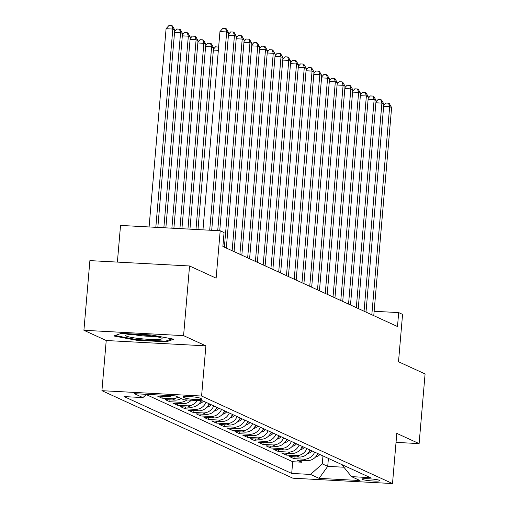 <?xml version="1.0" encoding="UTF-8"?>
<svg xmlns="http://www.w3.org/2000/svg" width="509" height="509" viewBox="0 0 509 509"><rect width="100%" height="100%" fill="white"/><g stroke="black" fill="none" stroke-linecap="round" stroke-linejoin="round"><path stroke-width="0.76" d="M379.555 480.343A9.003 0.961 -175.1 0 0 369.725 478.823A9.003 0.961 -175.1 0 0 361.969 479.109A9.003 0.961 -175.1 0 0 362.319 479.414A9.003 0.961 -175.1 0 0 372.149 480.941A9.003 0.961 -175.1 0 0 379.911 480.649A9.003 0.961 -175.1 0 0 379.555 480.343M101.927 390.683L292.84 478.193L392.503 483.55L201.589 396.04L101.927 390.683L106.228 340.515L205.891 345.872L183.577 335.647L83.915 330.29L106.228 340.515M83.915 330.29L89.889 260.614L189.552 265.972L216.128 278.156L220.193 230.774L120.531 225.423L117.388 262.09M396.027 442.372L419.111 443.613L425.085 373.937L398.509 361.753L402.568 314.377L398.687 312.596L374.14 311.279M183.577 335.647L189.552 265.972M171.997 395.703A11.255 10.721 -65.4 0 1 167.213 396.562L157.383 396.034L162.034 398.172L162.199 396.295M181.147 398.547A11.255 10.721 -65.4 0 1 174.975 400.119L165.139 399.59L169.796 401.728L169.955 399.851M191.276 400.195A11.255 10.721 -65.4 0 1 182.731 403.675L172.901 403.147L177.558 405.285L177.717 403.408M201.119 400.723A11.255 10.721 -65.4 0 1 190.493 407.238L180.663 406.71L185.321 408.842L185.48 406.965M209.123 403.739A11.255 10.721 -65.4 0 1 198.256 410.795L188.425 410.267L193.076 412.398L193.242 410.521M216.879 407.302A11.255 10.721 -65.4 0 1 206.018 414.351L196.181 413.823L200.839 415.955L201.004 414.084M224.641 410.858A11.255 10.721 -65.4 0 1 213.774 417.908L203.944 417.38L208.601 419.511L208.76 417.641M232.403 414.415A11.255 10.721 -65.4 0 1 221.536 421.465L211.706 420.937L216.363 423.074L216.522 421.197M240.165 417.972A11.255 10.721 -65.4 0 1 229.298 425.021L219.468 424.493L224.125 426.631L224.284 424.754M247.921 421.528A11.255 10.721 -65.4 0 1 237.06 428.578L227.224 428.05L231.881 430.188L232.047 428.311M255.683 425.085A11.255 10.721 -65.4 0 1 244.816 432.135L234.986 431.607L239.644 433.744L239.803 431.867M263.446 428.642A11.255 10.721 -65.4 0 1 252.579 435.698L242.748 435.17L247.406 437.301L247.565 435.424M271.208 432.198A11.255 10.721 -65.4 0 1 260.341 439.254L250.511 438.726L255.168 440.858L255.327 438.981M278.964 435.761A11.255 10.721 -65.4 0 1 268.103 442.811L258.267 442.283L262.924 444.414L263.089 442.544M286.726 439.318A11.255 10.721 -65.4 0 1 275.859 446.368L266.029 445.839L270.686 447.971L270.845 446.1M294.488 442.875A11.255 10.721 -65.4 0 1 283.621 449.924L273.791 449.396L278.448 451.534L278.608 449.657M302.251 446.431A11.255 10.721 -65.4 0 1 291.383 453.481L281.553 452.953L286.211 455.091L286.37 453.214M310.006 449.988A11.255 10.721 -65.4 0 1 299.146 457.037L289.309 456.509L293.967 458.647L294.132 456.77M220.193 230.774L224.068 232.556L222.878 246.49L397.491 326.53L398.687 312.596M183.24 397.217L184.945 398A8.723 0.935 -175.1 0 0 194.47 399.476A8.723 0.935 -175.1 0 0 201.984 399.196A8.723 0.935 -175.1 0 0 201.647 398.897L199.942 398.114A8.723 0.935 -175.1 0 0 190.411 396.638A8.723 0.935 -175.1 0 0 182.896 396.925A8.723 0.935 -175.1 0 0 183.24 397.217L183.285 396.689M341.717 464.52L351.503 476.634L370.355 477.652L202.722 400.812L183.87 399.794L175.331 395.881L134.389 393.686L142.927 397.599L124.069 396.581L291.702 473.421L310.56 474.439L322.286 463.871L327.72 466.359L343.607 467.211M351.503 476.634L360.035 480.547L319.092 478.352L310.56 474.439M146.261 394.59L292.707 461.72L301.729 462.204L301.888 460.327M317.769 453.544A11.255 10.721 -65.4 0 1 306.902 460.594L297.071 460.066L301.729 462.204M314.664 452.126A11.255 10.721 114.6 0 1 303.803 459.175L293.967 458.647M306.908 448.563A11.255 10.721 114.6 0 1 296.041 455.619L286.211 455.091M299.146 445.006A11.255 10.721 114.6 0 1 288.279 452.062L278.448 451.534M291.383 441.449A11.255 10.721 114.6 0 1 280.516 448.499L270.686 447.971M283.621 437.893A11.255 10.721 114.6 0 1 272.76 444.942L262.924 444.414M275.865 434.336A11.255 10.721 114.6 0 1 264.998 441.386L255.168 440.858M268.103 430.779A11.255 10.721 114.6 0 1 257.236 437.829L247.406 437.301M260.341 427.223A11.255 10.721 114.6 0 1 249.474 434.272L239.644 433.744M252.579 423.666A11.255 10.721 114.6 0 1 241.711 430.716L231.881 430.188M244.823 420.103A11.255 10.721 114.6 0 1 233.955 427.159L224.125 426.631M237.06 416.547A11.255 10.721 114.6 0 1 226.193 423.603L216.363 423.074M229.298 412.99A11.255 10.721 114.6 0 1 218.431 420.04L208.601 419.511M221.536 409.433A11.255 10.721 114.6 0 1 210.669 416.483L200.839 415.955M213.774 405.877A11.255 10.721 114.6 0 1 202.913 412.926L193.076 412.398M206.018 402.32A11.255 10.721 114.6 0 1 195.151 409.37L185.321 408.842M197.339 400.519A11.255 10.721 114.6 0 1 187.388 405.813L177.558 405.285M186.86 399.959A11.255 10.721 114.6 0 1 179.626 402.256L169.796 401.728M178.042 397.128A11.255 10.721 114.6 0 1 171.87 398.7L162.034 398.172M205.891 345.872L201.589 396.04M419.111 443.613L396.804 433.382L392.503 483.55M328.4 458.418L327.72 466.359L319.092 478.352M322.967 455.93L322.286 463.871M146.541 394.335L142.927 397.599M292.707 461.72L291.702 473.421M113.819 335.978L136.317 340.216L166.328 341.832L173.849 339.204L151.351 334.967L121.339 333.35L113.819 335.978M166.411 340.884L166.328 341.832M136.374 339.535L136.317 340.216M209.695 230.214L226.69 31.952L228.63 32.843L211.699 230.322M202.964 229.852L219.958 31.59L226.69 31.952L225.563 28.491L226.34 28.848L228.63 32.843M219.958 31.59L222.872 28.345L225.563 28.491M157.828 227.428L174.759 29.948L172.818 29.058L166.087 28.695L149.092 226.957M166.087 28.695L169.001 25.45L171.692 25.596L172.818 29.058L155.824 227.319M171.692 25.596L172.468 25.953L174.759 29.948M161.391 337.976A18.286 1.953 -175.1 0 0 143.118 335.011A18.286 1.953 -175.1 0 0 126.009 335.138A18.286 1.953 -175.1 0 0 126.372 336.093A18.286 1.953 -175.1 0 0 148.024 339.293A18.286 1.953 -175.1 0 0 161.811 338.205A18.286 1.953 -175.1 0 0 161.391 337.976M172.144 338.886L165.679 341.145L136.597 339.579L115.104 335.533M133.479 334.54A13.845 1.482 -175.1 0 0 154.551 336.347M217.725 230.647L234.452 35.509L236.392 36.4L219.729 230.749M228.509 34.268L230.634 31.902L233.326 32.048L234.452 35.509L228.433 35.185M233.326 32.048L234.102 32.404L236.392 36.4M224.374 247.177L242.214 39.066L244.155 39.956L226.314 248.068M236.271 37.825L238.39 35.458L241.088 35.605L242.214 39.066L236.189 38.748M241.088 35.605L241.864 35.961L244.155 39.956M232.129 250.733L249.976 42.629L251.917 43.513L234.07 251.624M244.034 41.382L246.152 39.015L248.844 39.161L249.976 42.629L243.951 42.304M248.844 39.161L249.62 39.517L251.917 43.513M239.892 254.29L257.732 46.185L259.673 47.07L241.832 255.181M251.79 44.938L253.915 42.571L256.606 42.718L257.732 46.185L251.713 45.861M256.606 42.718L257.382 43.074L259.673 47.07M165.858 227.86L182.521 33.505L180.58 32.614L163.853 227.752M174.638 31.373L176.763 29.007L179.454 29.153L180.231 29.509L182.521 33.505M179.454 29.153L180.58 32.614L174.562 32.296M173.887 228.286L190.283 37.062L188.343 36.177L171.883 228.178M182.4 34.93L184.519 32.563L187.217 32.71L187.993 33.066L190.283 37.062M187.217 32.71L188.343 36.177L182.317 35.853M181.917 228.719L198.046 40.618L196.105 39.734L179.912 228.611M190.162 38.487L192.281 36.12L194.972 36.266L195.749 36.623L198.046 40.618M194.972 36.266L196.105 39.734L190.08 39.409M189.946 229.152L205.801 44.181L203.861 43.29L187.936 229.044M197.918 42.043L200.043 39.677L202.735 39.823L203.511 40.179L205.801 44.181M202.735 39.823L203.861 43.29L197.842 42.966M247.654 257.847L265.494 49.742L267.435 50.633L249.595 258.737M259.552 48.495L261.677 46.134L264.368 46.274L265.494 49.742L259.475 49.418M264.368 46.274L265.144 46.631L267.435 50.633M197.976 229.584L213.564 47.738L211.623 46.847L195.965 229.476M205.681 45.6L207.806 43.24L210.497 43.38L211.273 43.736L213.564 47.738M210.497 43.38L211.623 46.847L205.604 46.523M255.416 261.403L273.257 53.299L275.197 54.189L257.357 262.294M267.314 52.052L269.433 49.691L272.13 49.831L273.257 53.299L267.231 52.974M272.13 49.831L272.907 50.187L275.197 54.189M199.14 403.643A7.457 7.101 -65.4 0 0 203.454 401.143M200.565 401.747A7.457 7.101 -65.4 0 0 201.717 400.755M213.443 49.163L215.561 46.796L218.628 47.108M218.348 50.346L213.36 50.079M218.565 47.878L218.259 46.936M263.178 264.96L281.019 56.855L282.959 57.746L265.113 265.851M275.076 55.615L277.195 53.248L279.886 53.394L281.019 56.855L274.994 56.531M279.886 53.394L280.663 53.744L282.959 57.746M206.902 407.2A7.457 7.101 -65.4 0 0 211.21 404.7M208.327 405.304A7.457 7.101 -65.4 0 0 209.74 404.025M270.934 268.523L288.775 60.412L290.715 61.303L272.875 269.407M282.832 59.171L284.957 56.804L287.649 56.951L288.775 60.412L282.756 60.087M287.649 56.951L288.425 57.307L290.715 61.303M214.664 410.757A7.457 7.101 -65.4 0 0 218.972 408.256M216.083 408.867A7.457 7.101 -65.4 0 0 217.496 407.582M278.697 272.08L296.537 63.969L298.478 64.859L280.637 272.964M290.594 62.728L292.72 60.361L295.411 60.507L296.537 63.969L290.518 63.644M295.411 60.507L296.187 60.864L298.478 64.859M222.427 414.313A7.457 7.101 -65.4 0 0 226.734 411.813M223.845 412.424A7.457 7.101 -65.4 0 0 225.258 411.138M286.459 275.636L304.299 67.525L306.24 68.416L288.399 276.527M298.357 66.285L300.475 63.918L303.173 64.064L304.299 67.525L298.274 67.207M303.173 64.064L303.949 64.42L306.24 68.416M230.183 417.87A7.457 7.101 -65.4 0 0 234.496 415.376M231.608 415.98A7.457 7.101 -65.4 0 0 233.02 414.695M294.221 279.193L312.062 71.088L314.002 71.973L296.162 280.084M306.119 69.841L308.238 67.474L310.929 67.621L312.062 71.088L306.036 70.764M310.929 67.621L311.705 67.977L314.002 71.973M237.945 421.427A7.457 7.101 -65.4 0 0 242.252 418.932M239.37 419.537A7.457 7.101 -65.4 0 0 240.782 418.252M301.977 282.749L319.817 74.645L321.758 75.529L303.918 283.64M313.875 73.398L316 71.031L318.691 71.177L319.817 74.645L313.798 74.32M318.691 71.177L319.467 71.534L321.758 75.529M245.707 424.983A7.457 7.101 -65.4 0 0 250.014 422.489M247.126 423.094A7.457 7.101 -65.4 0 0 248.538 421.815M309.739 286.306L327.58 78.201L329.52 79.092L311.68 287.197M321.637 76.954L323.762 74.594L326.454 74.734L327.58 78.201L321.561 77.877M326.454 74.734L327.23 75.09L329.52 79.092M253.469 428.54A7.457 7.101 -65.4 0 0 257.777 426.046M254.888 426.65A7.457 7.101 -65.4 0 0 256.301 425.371M317.501 289.863L335.342 81.758L337.282 82.649L319.442 290.754M329.399 80.511L331.518 78.151L334.216 78.291L335.342 81.758L329.323 81.434M334.216 78.291L334.992 78.647L337.282 82.649M261.225 432.096A7.457 7.101 -65.4 0 0 265.539 429.602M262.65 430.207A7.457 7.101 -65.4 0 0 264.063 428.928M325.264 293.419L343.104 85.315L345.045 86.206L327.204 294.31M337.162 84.074L339.28 81.707L341.972 81.847L343.104 85.315L337.079 84.99M341.972 81.847L342.748 82.203L345.045 86.206M268.987 435.659A7.457 7.101 -65.4 0 0 273.295 433.159M270.413 433.763A7.457 7.101 -65.4 0 0 271.825 432.485M333.02 296.982L350.86 88.871L352.801 89.762L334.96 297.867M344.917 87.631L347.043 85.264L349.734 85.41L350.86 88.871L344.841 88.547M349.734 85.41L350.51 85.767L352.801 89.762M276.75 439.216A7.457 7.101 -65.4 0 0 281.057 436.716M278.175 437.326A7.457 7.101 -65.4 0 0 279.581 436.041M340.782 300.539L358.622 92.428L360.563 93.319L342.722 301.423M352.68 91.187L354.805 88.82L357.496 88.967L358.622 92.428L352.603 92.104M357.496 88.967L358.272 89.323L360.563 93.319M284.512 442.773A7.457 7.101 -65.4 0 0 288.819 440.272M285.931 440.883A7.457 7.101 -65.4 0 0 287.343 439.598M348.544 304.096L366.385 95.985L368.325 96.875L350.485 304.986M360.442 94.744L362.561 92.377L365.258 92.523L366.385 95.985L360.366 95.667M365.258 92.523L366.035 92.88L368.325 96.875M292.268 446.329A7.457 7.101 -65.4 0 0 296.582 443.835M293.693 444.44A7.457 7.101 -65.4 0 0 295.105 443.154M356.306 307.652L374.147 99.548L376.087 100.432L358.247 308.543M368.204 98.301L370.323 95.934L373.021 96.08L374.147 99.548L368.122 99.223M373.021 96.08L373.791 96.436L376.087 100.432M300.03 449.886A7.457 7.101 -65.4 0 0 304.344 447.392M301.455 447.996A7.457 7.101 -65.4 0 0 302.868 446.711M364.062 311.209L381.903 103.104L383.843 103.989L366.003 312.1M375.96 101.857L378.085 99.49L380.777 99.637L381.903 103.104L375.884 102.78M380.777 99.637L381.553 99.993L383.843 103.989M307.792 453.443A7.457 7.101 -65.4 0 0 312.1 450.949M309.217 451.553A7.457 7.101 -65.4 0 0 310.63 450.274M371.825 314.766L389.665 106.661L391.606 107.552L373.765 315.656M383.722 105.414L385.847 103.047L388.539 103.193L389.665 106.661L383.646 106.336M388.539 103.193L389.315 103.55L391.606 107.552M315.555 456.999A7.457 7.101 -65.4 0 0 319.862 454.505M316.973 455.11A7.457 7.101 -65.4 0 0 318.386 453.831M306.902 460.594L303.803 459.175M299.146 457.037L296.041 455.619M291.383 453.481L288.279 452.062M283.621 449.924L280.516 448.499M275.859 446.368L272.76 444.942M268.103 442.811L264.998 441.386M260.341 439.254L257.236 437.829M252.579 435.698L249.474 434.272M244.816 432.135L241.711 430.716M237.06 428.578L233.955 427.159M229.298 425.021L226.193 423.603M221.536 421.465L218.431 420.04M213.774 417.908L210.669 416.483M206.018 414.351L202.913 412.926M198.256 410.795L195.151 409.37M190.493 407.238L187.388 405.813M182.731 403.675L179.626 402.256M174.975 400.119L171.87 398.7M167.213 396.562L164.452 395.296M185.072 396.498L184.945 398"/></g></svg>

